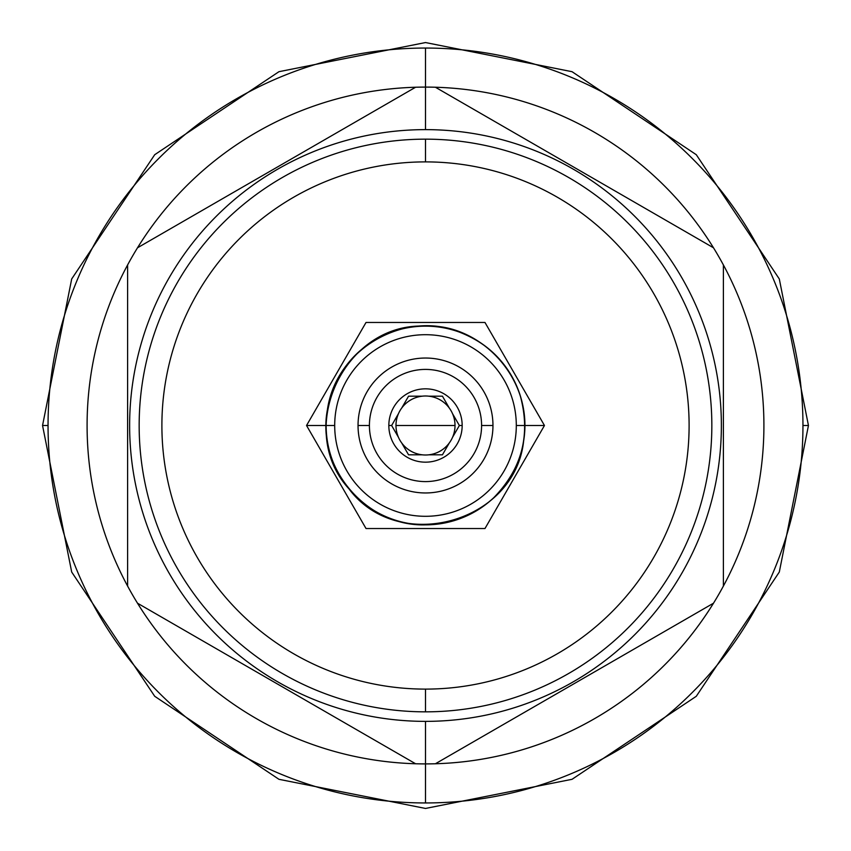 <?xml version="1.0" encoding="UTF-8"?>
<svg xmlns="http://www.w3.org/2000/svg" width="851" height="851" viewBox="0 0 851 851"><rect width="100%" height="100%" fill="white"/><g stroke="black" fill="none" stroke-linecap="round" stroke-linejoin="round"><path stroke-width="1.28" d="M425.5 161.892A263.608 263.608 0 0 0 161.892 425.5A263.608 263.608 0 0 0 425.5 689.108A263.608 263.608 0 0 0 689.108 425.5A263.608 263.608 0 0 0 425.5 161.892L425.5 139.16A286.34 286.34 0 0 0 139.16 425.5A286.34 286.34 0 0 0 425.5 711.84A286.34 286.34 0 0 0 711.84 425.5A286.34 286.34 0 0 0 425.5 139.16A286.34 286.34 0 0 0 139.16 425.5A286.34 286.34 0 0 0 425.5 711.84A286.34 286.34 0 0 0 711.84 425.5A286.34 286.34 0 0 0 425.5 139.16A286.34 286.34 0 0 0 139.16 425.5A286.34 286.34 0 0 0 425.5 711.84A286.34 286.34 0 0 0 711.84 425.5A286.34 286.34 0 0 0 425.5 139.16A286.34 286.34 0 0 0 139.16 425.5A286.34 286.34 0 0 0 425.5 711.84A286.34 286.34 0 0 0 711.84 425.5A286.34 286.34 0 0 0 425.5 139.16L425.5 161.892A263.608 263.608 0 0 0 161.892 425.5A263.608 263.608 0 0 0 425.5 689.108L425.5 711.84L425.5 689.108A263.608 263.608 0 0 0 689.108 425.5A263.608 263.608 0 0 0 425.5 161.892M425.5 721.371A295.871 295.871 0 0 0 721.371 425.5A295.871 295.871 0 0 0 425.5 129.629L425.5 48.05A377.45 377.45 0 0 1 802.95 425.5A377.45 377.45 0 0 1 425.5 802.95A377.45 377.45 0 0 0 802.95 425.5A377.45 377.45 0 0 0 425.5 48.05A377.45 377.45 0 0 0 48.05 425.5A377.45 377.45 0 0 1 425.5 48.05L425.5 87.1A338.4 338.4 0 0 1 435.404 87.238A338.4 338.4 0 0 0 425.5 87.1L425.5 129.629A295.871 295.871 0 0 0 129.629 425.5A295.871 295.871 0 0 0 425.5 721.371A295.871 295.871 0 0 0 721.371 425.5A295.871 295.871 0 0 0 425.5 129.629A295.871 295.871 0 0 0 129.629 425.5A295.871 295.871 0 0 0 425.5 721.371L425.5 763.9A338.4 338.4 0 0 0 435.404 763.762L713.489 603.21A338.4 338.4 0 0 0 723.393 586.052L723.393 264.948A338.4 338.4 0 0 0 713.489 247.79L435.404 87.238A338.4 338.4 0 0 0 415.596 87.238L137.511 247.79A338.4 338.4 0 0 0 127.607 264.948L127.607 586.052A338.4 338.4 0 0 0 137.511 603.21L415.596 763.762A338.4 338.4 0 0 0 713.489 247.79A338.4 338.4 0 0 0 127.607 264.948A338.4 338.4 0 0 0 435.404 763.762L713.489 603.21A338.4 338.4 0 0 0 723.393 586.052L723.393 264.948A338.4 338.4 0 0 0 435.404 87.238L713.489 247.79A338.4 338.4 0 0 1 425.5 763.9L425.5 802.95A377.45 377.45 0 0 1 48.05 425.5A377.45 377.45 0 0 1 425.5 48.05A377.45 377.45 0 0 0 48.05 425.5A377.45 377.45 0 0 0 425.5 802.95A377.45 377.45 0 0 0 802.95 425.5A377.45 377.45 0 0 1 425.5 802.95L425.5 763.9A338.4 338.4 0 0 1 415.596 763.762A338.4 338.4 0 0 0 425.5 763.9L425.5 721.371M48.05 425.5L42.55 425.5L48.05 425.5A377.45 377.45 0 0 0 425.5 802.95A377.45 377.45 0 0 0 802.95 425.5L808.45 425.5L802.95 425.5M127.607 264.948L127.607 586.052A338.4 338.4 0 0 0 137.511 603.21L415.596 763.762A338.4 338.4 0 0 1 137.511 247.79L415.596 87.238A338.4 338.4 0 0 1 425.5 87.1A338.4 338.4 0 0 0 127.607 264.948M369.408 425.5A56.092 56.092 0 0 1 425.5 369.408A56.092 56.092 0 0 1 481.592 425.5A56.092 56.092 0 0 1 425.5 481.592A56.092 56.092 0 0 1 369.408 425.5L358.037 425.5A67.463 67.463 0 0 1 425.5 358.037A67.463 67.463 0 0 1 492.963 425.5A67.463 67.463 0 0 1 425.5 492.963A67.463 67.463 0 0 1 358.037 425.5A67.463 67.463 0 0 1 425.5 358.037A67.463 67.463 0 0 1 492.963 425.5A67.463 67.463 0 0 1 425.5 492.963A67.463 67.463 0 0 1 358.037 425.5L369.408 425.5A56.092 56.092 0 0 1 425.5 369.408A56.092 56.092 0 0 1 481.592 425.5L492.963 425.5L481.592 425.5A56.092 56.092 0 0 1 425.5 481.592A56.092 56.092 0 0 1 369.408 425.5M462.167 425.5A36.667 36.667 0 0 0 425.5 388.833A36.667 36.667 0 0 0 388.833 425.5A36.667 36.667 0 0 0 425.5 462.167A36.667 36.667 0 0 0 462.167 425.5A36.667 36.667 0 0 0 425.5 388.833A36.667 36.667 0 0 0 388.833 425.5A36.667 36.667 0 0 0 425.5 462.167A36.667 36.667 0 0 0 462.167 425.5L459.37 425.5L462.167 425.5M425.5 425.5L395.981 425.5A29.519 29.519 0 0 0 452.541 437.318A29.519 29.519 0 0 0 452.541 413.682A29.519 29.519 0 0 1 455.019 425.5A29.519 29.519 0 0 0 452.541 413.682A29.519 29.519 0 0 1 455.019 425.5L395.981 425.5A29.519 29.519 0 0 0 401.736 443.009L408.565 454.828L422.213 454.828A29.519 29.519 0 0 0 428.787 454.828L442.435 454.828L449.264 443.009A29.519 29.519 0 0 0 455.019 425.5A29.519 29.519 0 0 1 452.541 437.318L459.37 425.5L452.541 413.682A29.519 29.519 0 0 0 395.981 425.5A29.519 29.519 0 0 0 398.459 437.318L391.63 425.5L388.833 425.5L391.63 425.5L398.459 437.318A29.519 29.519 0 0 1 401.736 407.991L408.565 396.172L401.736 407.991A29.519 29.519 0 0 1 428.787 396.172L442.435 396.172L428.787 396.172A29.519 29.519 0 0 1 452.541 413.682L459.37 425.5L452.541 437.318A29.519 29.519 0 0 0 455.019 425.5L425.5 425.5M395.981 425.5A29.519 29.519 0 0 1 398.459 413.682L391.63 425.5L398.459 413.682A29.519 29.519 0 0 0 395.981 425.5M449.264 407.991L442.435 396.172L449.264 407.991M422.213 396.172L408.565 396.172L422.213 396.172M408.565 454.828L422.213 454.828A29.519 29.519 0 0 1 401.736 443.009L408.565 454.828M442.435 454.828L449.264 443.009A29.519 29.519 0 0 1 428.787 454.828L442.435 454.828M470.401 514.132A99.354 99.354 0 0 0 524.854 425.5L516.302 425.5A90.802 90.802 0 0 0 425.5 334.698A90.802 90.802 0 0 0 334.698 425.5A90.802 90.802 0 0 0 425.5 516.302A90.802 90.802 0 0 0 516.302 425.5A90.802 90.802 0 0 0 425.5 334.698A90.802 90.802 0 0 0 334.698 425.5A90.802 90.802 0 0 0 425.5 516.302A90.802 90.802 0 0 0 516.302 425.5L524.854 425.5A99.354 99.354 0 0 0 425.5 326.146A99.354 99.354 0 0 0 326.146 425.5A99.354 99.354 0 0 0 425.5 524.854A99.354 99.354 0 0 0 506.983 368.643M366.015 322.476L306.541 425.5L366.015 528.524L484.985 528.524L544.459 425.5L484.985 322.476L366.015 322.476L306.541 425.5L366.015 528.524L484.985 528.524L544.459 425.5L524.854 425.5A99.354 99.354 0 0 0 425.5 326.146A99.354 99.354 0 0 0 326.146 425.5L306.541 425.5L326.135 425.5A99.354 99.354 0 0 0 425.5 524.854A99.354 99.354 0 0 0 524.854 425.5L544.459 425.5L484.985 322.476L366.015 322.476M326.635 435.361A99.354 99.354 0 0 0 335.975 468.603M366.696 505.59A99.354 99.354 0 0 0 399.162 521.301M437.276 524.163A99.354 99.354 0 0 0 453.434 520.844M334.698 425.5L326.146 425.5L334.698 425.5M425.5 326.146C344.698 322.04 294.276 429.191 348.942 488.836C398.087 554.895 514.961 522.918 523.631 441.041C534.183 377.429 478.762 323.008 425.5 326.146M425.5 524.854C451.594 524.514 474.262 515.536 493.516 497.931C522.237 468.656 531.067 434.287 519.993 394.8C509.387 364.494 489.112 343.57 459.157 332.018C407.14 310.232 336.326 346.751 327.369 409.959C316.295 467.859 366.59 526.737 425.5 524.854M42.55 425.5L71.697 278.947L154.712 154.712L278.947 71.697L425.5 42.55L572.053 71.697L696.288 154.712L779.303 278.958L808.45 425.5L779.303 572.042L696.288 696.288L572.053 779.303L425.5 808.45L278.947 779.303L154.712 696.288L71.697 572.053L42.55 425.5"/></g></svg>
